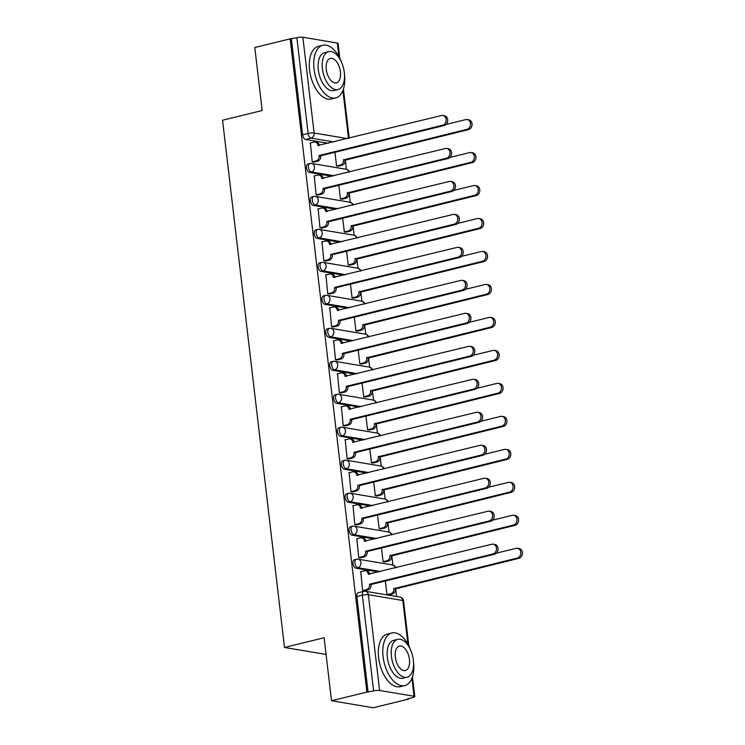 <?xml version="1.0" encoding="UTF-8"?>
<svg xmlns="http://www.w3.org/2000/svg" width="745" height="745" viewBox="0 0 745 745"><rect width="100%" height="100%" fill="white"/><g stroke="black" fill="none" stroke-linecap="round" stroke-linejoin="round"><path stroke-width="1.12" d="M354.378 559.737A4.34 2.328 76.2 0 0 352.981 563.537A4.34 2.328 76.2 0 0 355.905 568.174L357.861 567.699A4.34 2.328 -103.8 0 1 354.927 563.062A4.34 2.328 -103.8 0 1 356.334 559.253L354.378 559.737M350.504 526.762A4.34 2.328 76.2 0 0 349.107 530.561A4.34 2.328 76.2 0 0 352.031 535.199L353.987 534.714A4.34 2.328 -103.8 0 1 351.053 530.077A4.34 2.328 -103.8 0 1 352.46 526.277L350.504 526.762M346.63 493.777A4.34 2.328 76.2 0 0 345.233 497.586A4.34 2.328 76.2 0 0 348.157 502.214L350.113 501.739A4.34 2.328 -103.8 0 1 347.179 497.101A4.34 2.328 -103.8 0 1 348.586 493.302L346.63 493.777M342.756 460.801A4.34 2.328 76.2 0 0 341.359 464.601A4.34 2.328 76.2 0 0 344.283 469.238L346.239 468.763A4.34 2.328 -103.8 0 1 343.305 464.126A4.34 2.328 -103.8 0 1 344.712 460.326L342.756 460.801M338.882 427.826A4.34 2.328 76.2 0 0 337.485 431.625A4.34 2.328 76.2 0 0 340.409 436.263L342.365 435.788A4.34 2.328 -103.8 0 1 339.431 431.15A4.34 2.328 -103.8 0 1 340.838 427.341L338.882 427.826M335.008 394.85A4.34 2.328 76.2 0 0 333.611 398.649A4.34 2.328 76.2 0 0 336.535 403.287L338.491 402.803A4.34 2.328 -103.8 0 1 335.557 398.165A4.34 2.328 -103.8 0 1 336.964 394.366L335.008 394.85M331.134 361.865A4.34 2.328 76.2 0 0 329.737 365.674A4.34 2.328 76.2 0 0 332.661 370.302L334.617 369.827A4.34 2.328 -103.8 0 1 331.683 365.19A4.34 2.328 -103.8 0 1 333.089 361.39L331.134 361.865M327.26 328.89A4.34 2.328 76.2 0 0 325.863 332.689A4.34 2.328 76.2 0 0 328.787 337.327L330.743 336.852A4.34 2.328 -103.8 0 1 327.809 332.214A4.34 2.328 -103.8 0 1 329.215 328.415L327.26 328.89M323.386 295.914A4.34 2.328 76.2 0 0 321.989 299.714A4.34 2.328 76.2 0 0 324.913 304.351L326.869 303.876A4.34 2.328 -103.8 0 1 323.935 299.239A4.34 2.328 -103.8 0 1 325.341 295.43L323.386 295.914M319.512 262.938A4.34 2.328 76.2 0 0 318.115 266.738A4.34 2.328 76.2 0 0 321.039 271.376L322.995 270.891A4.34 2.328 -103.8 0 1 320.061 266.254A4.34 2.328 -103.8 0 1 321.467 262.454L319.512 262.938M315.638 229.954A4.34 2.328 76.2 0 0 314.241 233.762A4.34 2.328 76.2 0 0 317.165 238.391L319.121 237.916A4.34 2.328 -103.8 0 1 316.187 233.278A4.34 2.328 -103.8 0 1 317.594 229.479L315.638 229.954M311.764 196.978A4.34 2.328 76.2 0 0 310.367 200.778A4.34 2.328 76.2 0 0 313.291 205.415L315.247 204.94A4.34 2.328 -103.8 0 1 312.313 200.303A4.34 2.328 -103.8 0 1 313.719 196.503L311.764 196.978M307.89 164.002A4.34 2.328 76.2 0 0 306.493 167.802A4.34 2.328 76.2 0 0 309.417 172.44L311.373 171.965A4.34 2.328 -103.8 0 1 308.439 167.327A4.34 2.328 -103.8 0 1 309.846 163.518L307.89 164.002M331.525 700.738L324.122 637.748L284.497 647.452L222.569 120.234L262.193 110.521L254.79 47.522L290.15 38.861L366.885 692.077L331.525 700.738L373.273 707.75L408.632 699.08L408.577 698.596M396.582 596.512L395.642 588.522M392.885 565.055L391.768 555.537M389.011 532.07L387.894 522.562M385.137 499.094L384.02 489.586M381.263 466.119L380.146 456.611M377.389 433.143L376.272 423.626M373.515 400.158L372.398 390.65M369.641 367.183L368.524 357.674M365.767 334.207L364.65 324.699M361.893 301.231L360.776 291.714M358.019 268.247L356.902 258.738M354.145 235.271L353.028 225.763M350.271 202.295L349.154 192.787M346.397 169.32L345.28 159.803M408.632 699.08L407.413 698.885L412.926 697.534A4.34 0.82 173.3 0 0 414.797 696.612A4.34 0.82 173.3 0 0 414.043 696.249L379.596 690.466A4.34 0.82 173.3 0 0 373.608 690.932L362.359 595.162A4.34 2.328 -103.8 0 1 363.765 591.362L358.252 592.713A4.34 2.328 -103.8 0 0 356.855 596.512L362.359 595.162A4.34 0.82 173.3 0 1 368.347 594.706L379.596 690.466M366.885 692.077L373.608 690.932M328.238 143.273L305.543 139.464L311.056 138.114A4.34 2.328 -103.8 0 1 308.123 133.476L296.873 37.716A4.34 0.82 -6.7 0 1 302.861 37.25L337.308 43.033A4.34 0.82 -6.7 0 1 338.062 43.396L339.804 58.25M296.873 37.716L290.15 38.861M310.395 142.966L312.239 161.926L314.045 162.084M334.971 152.278L336.582 166.014L338.398 166.172M314.269 175.95L316.113 194.911L317.919 195.06M338.845 185.254L340.456 198.999L342.272 199.148M318.143 208.926L319.987 227.886L321.793 228.035M342.719 218.238L344.33 231.974L346.146 232.123M322.017 241.901L323.861 260.862L325.667 261.02M346.593 251.214L348.204 264.95L350.02 265.108M325.891 274.877L327.735 293.837L329.541 293.996M350.467 284.19L352.078 297.925L353.894 298.084M329.765 307.862L331.609 326.822L333.415 326.971M354.341 317.165L355.952 330.91L357.768 331.059M333.639 340.838L335.483 359.798L337.299 359.947M358.215 350.15L359.826 363.886L361.642 364.035M337.513 373.813L339.357 392.773L341.173 392.932M362.089 383.126L363.7 396.862L365.516 397.02M341.387 406.789L343.231 425.758L345.047 425.907M365.963 416.101L367.574 429.837L369.39 429.995M345.261 439.774L347.105 458.734L348.921 458.883M369.837 449.077L371.448 462.822L373.264 462.971M349.135 472.749L350.979 491.709L352.795 491.858M373.711 482.062L375.322 495.798L377.138 495.946M353.009 505.725L354.853 524.685L356.669 524.843M377.585 515.037L379.196 528.773L381.012 528.931M356.883 538.7L358.727 557.67L360.543 557.819M381.459 548.013L383.07 561.749L384.886 561.907M360.757 571.685L362.601 590.645L364.417 590.794M378.6 571.983L355.905 568.174M374.726 539.007L352.031 535.199M370.852 506.032L348.157 502.214M366.978 473.047L344.283 469.238M363.104 440.072L340.409 436.263M359.23 407.096L336.535 403.287M355.356 374.12L332.661 370.302M351.482 341.135L328.787 337.327M347.608 308.16L324.913 304.351M343.734 275.184L321.039 271.376M339.86 242.209L317.165 238.391M335.986 209.224L313.291 205.415M332.112 176.248L309.417 172.44M326.087 654.436L284.497 647.452M385.333 580.988L386.944 594.734L388.76 594.882M368.104 692.282L356.855 596.512M291.37 39.066L302.619 134.826A4.34 2.328 76.2 0 0 305.543 139.464M312.239 161.87L316.085 160.929A4.34 3.567 -80.5 0 0 319.139 155.835L320.722 156.096A4.34 3.567 99.5 0 1 317.668 161.199L313.682 162.168M319.102 155.519L442.595 125.253A4.982 4.098 -80.5 0 0 446.143 120.224A4.982 4.098 -80.5 0 0 442.847 115.466A4.982 4.098 -80.5 0 0 441.45 115.522L317.919 145.471A4.34 3.567 -80.5 0 0 315.088 142.072L316.672 142.332A4.34 3.567 99.5 0 1 319.456 145.424M442.847 115.466L444.43 115.736A4.982 4.098 99.5 0 1 447.726 120.494A4.982 4.098 99.5 0 1 444.178 125.514L320.685 155.78M315.088 142.072A4.34 3.567 -80.5 0 0 313.869 142.118L310.022 143.059M336.582 165.958L340.428 165.017A4.34 3.567 -80.5 0 0 343.482 159.924L466.938 129.341A4.982 4.098 -80.5 0 0 470.486 124.313A4.982 4.098 -80.5 0 0 467.19 119.554A4.982 4.098 -80.5 0 0 465.793 119.61L446.05 124.452M467.19 119.554L468.773 119.824A4.982 4.098 99.5 0 1 472.069 124.573A4.982 4.098 99.5 0 1 468.521 129.602L345.065 160.184A4.34 3.567 99.5 0 1 342.011 165.288L340.428 165.017M338.025 166.256L342.011 165.288M345.028 159.868L343.445 159.607M316.113 194.855L319.959 193.905A4.34 3.567 -80.5 0 0 323.013 188.811L324.596 189.072A4.34 3.567 99.5 0 1 321.542 194.175L317.556 195.153M322.976 188.494L446.469 158.229A4.982 4.098 -80.5 0 0 450.017 153.2A4.982 4.098 -80.5 0 0 446.721 148.451A4.982 4.098 -80.5 0 0 445.324 148.506L321.793 178.455A4.34 3.567 -80.5 0 0 318.962 175.047L320.546 175.308A4.34 3.567 99.5 0 1 323.33 178.4M446.721 148.451L448.304 148.711A4.982 4.098 99.5 0 1 451.6 153.47A4.982 4.098 99.5 0 1 448.052 158.489L324.559 188.755M318.962 175.047A4.34 3.567 -80.5 0 0 317.743 175.094L313.896 176.034M319.987 227.83L323.833 226.89A4.34 3.567 -80.5 0 0 326.887 221.786L328.471 222.057A4.34 3.567 99.5 0 1 325.416 227.15L321.43 228.128M326.85 221.47L450.343 191.204A4.982 4.098 -80.5 0 0 453.891 186.175A4.982 4.098 -80.5 0 0 450.595 181.426A4.982 4.098 -80.5 0 0 449.198 181.482L325.667 211.431A4.34 3.567 -80.5 0 0 322.836 208.023L324.42 208.293A4.34 3.567 99.5 0 1 327.204 211.375M450.595 181.426L452.178 181.696A4.982 4.098 99.5 0 1 455.474 186.446A4.982 4.098 99.5 0 1 451.926 191.474L328.433 221.74M322.836 208.023A4.34 3.567 -80.5 0 0 321.617 208.069L317.77 209.019M340.456 198.943L344.302 197.993A4.34 3.567 -80.5 0 0 347.356 192.899L470.812 162.317A4.982 4.098 -80.5 0 0 474.36 157.288A4.982 4.098 -80.5 0 0 471.063 152.539A4.982 4.098 -80.5 0 0 469.667 152.595L449.924 157.428M471.063 152.539L472.647 152.8A4.982 4.098 99.5 0 1 475.943 157.558A4.982 4.098 99.5 0 1 472.395 162.578L348.939 193.16A4.34 3.567 99.5 0 1 345.885 198.263L344.302 197.993M341.899 199.241L345.885 198.263M348.902 192.843L347.319 192.583M344.33 231.918L348.176 230.978A4.34 3.567 -80.5 0 0 351.23 225.875L474.686 195.292A4.982 4.098 -80.5 0 0 478.234 190.264A4.982 4.098 -80.5 0 0 474.938 185.514A4.982 4.098 -80.5 0 0 473.541 185.57L453.798 190.403M474.938 185.514L476.521 185.775A4.982 4.098 99.5 0 1 479.817 190.534A4.982 4.098 99.5 0 1 476.269 195.562L352.813 226.145A4.34 3.567 99.5 0 1 349.759 231.239L348.176 230.978M345.773 232.217L349.759 231.239M352.776 225.828L351.193 225.558M341.685 62.599A27.099 14.546 76.2 0 0 322.818 45.277A27.099 14.546 76.2 0 0 314.045 69.043A27.099 14.546 76.2 0 0 335.716 97.921A27.099 14.546 76.2 0 0 344.479 74.155A27.099 14.546 76.2 0 0 344.441 73.839M322.818 45.277L318.376 46.367A27.099 14.546 76.2 0 0 309.603 70.132A27.099 14.546 76.2 0 0 331.274 99.01L335.716 97.921M337.997 89.549L333.909 90.555A19.51 10.467 -103.8 0 1 318.311 69.76A19.51 10.467 -103.8 0 1 324.624 52.653L328.703 51.647A19.51 10.467 76.2 0 0 322.399 68.764A19.51 10.467 76.2 0 0 337.997 89.549A19.51 10.467 76.2 0 0 344.302 72.442A19.51 10.467 76.2 0 0 328.703 51.647M340.409 71.79A12.572 6.752 76.2 0 0 330.361 58.389A12.572 6.752 76.2 0 0 326.291 69.415A12.572 6.752 76.2 0 0 336.34 82.816A12.572 6.752 76.2 0 0 340.409 71.79M410.719 650.283A27.099 14.546 76.2 0 0 391.851 632.961A27.099 14.546 76.2 0 0 383.088 656.727A27.099 14.546 76.2 0 0 404.749 685.605A27.099 14.546 76.2 0 0 413.512 661.839A27.099 14.546 76.2 0 0 413.475 661.523M391.851 632.961L387.409 634.051A27.099 14.546 76.2 0 0 378.646 657.816A27.099 14.546 76.2 0 0 400.307 686.694L404.749 685.605M407.031 677.233L402.943 678.239A19.51 10.467 -103.8 0 1 387.344 657.444A19.51 10.467 -103.8 0 1 393.658 640.337L397.746 639.331A19.51 10.467 76.2 0 0 391.432 656.447A19.51 10.467 76.2 0 0 407.031 677.233A19.51 10.467 76.2 0 0 413.345 660.126A19.51 10.467 76.2 0 0 397.746 639.331M409.452 659.465A12.572 6.752 76.2 0 0 399.394 646.073A12.572 6.752 76.2 0 0 395.325 657.099A12.572 6.752 76.2 0 0 405.382 670.5A12.572 6.752 76.2 0 0 409.452 659.465M323.861 260.806L327.707 259.865A4.34 3.567 -80.5 0 0 330.761 254.762L332.344 255.032A4.34 3.567 99.5 0 1 329.29 260.126L325.304 261.104M330.724 254.445L454.217 224.18A4.982 4.098 -80.5 0 0 457.765 219.16A4.982 4.098 -80.5 0 0 454.469 214.402A4.982 4.098 -80.5 0 0 453.072 214.458L329.541 244.407A4.34 3.567 -80.5 0 0 326.71 240.998L328.294 241.268A4.34 3.567 99.5 0 1 331.078 244.36M454.469 214.402L456.052 214.672A4.982 4.098 99.5 0 1 459.348 219.421A4.982 4.098 99.5 0 1 455.8 224.45L332.307 254.715M326.71 240.998A4.34 3.567 -80.5 0 0 325.49 241.054L321.644 241.995M327.735 293.781L331.581 292.841A4.34 3.567 -80.5 0 0 334.635 287.747L336.219 288.008A4.34 3.567 99.5 0 1 333.164 293.111L329.178 294.079M334.598 287.43L458.091 257.165A4.982 4.098 -80.5 0 0 461.639 252.136A4.982 4.098 -80.5 0 0 458.343 247.377A4.982 4.098 -80.5 0 0 456.946 247.433L333.415 277.382A4.34 3.567 -80.5 0 0 330.584 273.983L332.168 274.244A4.34 3.567 99.5 0 1 334.952 277.336M458.343 247.377L459.926 247.647A4.982 4.098 99.5 0 1 463.222 252.406A4.982 4.098 99.5 0 1 459.674 257.425L336.181 287.691M330.584 273.983A4.34 3.567 -80.5 0 0 329.365 274.03L325.518 274.97M331.609 326.766L335.455 325.816A4.34 3.567 -80.5 0 0 338.509 320.722L340.092 320.983A4.34 3.567 99.5 0 1 337.038 326.087L333.052 327.064M338.472 320.406L461.965 290.14A4.982 4.098 -80.5 0 0 465.513 285.112A4.982 4.098 -80.5 0 0 462.217 280.362A4.982 4.098 -80.5 0 0 460.82 280.418L337.289 310.367A4.34 3.567 -80.5 0 0 334.458 306.959L336.042 307.219A4.34 3.567 99.5 0 1 338.826 310.311M462.217 280.362L463.8 280.623A4.982 4.098 99.5 0 1 467.096 285.382A4.982 4.098 99.5 0 1 463.548 290.401L340.055 320.667M334.458 306.959A4.34 3.567 -80.5 0 0 333.238 307.005L329.392 307.946M348.204 264.894L352.05 263.954A4.34 3.567 -80.5 0 0 355.104 258.85L478.56 228.268A4.982 4.098 -80.5 0 0 482.108 223.249A4.982 4.098 -80.5 0 0 478.811 218.49A4.982 4.098 -80.5 0 0 477.415 218.546L457.672 223.388M478.811 218.49L480.395 218.76A4.982 4.098 99.5 0 1 483.691 223.509A4.982 4.098 99.5 0 1 480.143 228.538L356.687 259.12A4.34 3.567 99.5 0 1 353.633 264.214L352.05 263.954M349.647 265.192L353.633 264.214M356.65 258.804L355.067 258.534M352.078 297.87L355.924 296.929A4.34 3.567 -80.5 0 0 358.978 291.835L482.434 261.253A4.982 4.098 -80.5 0 0 485.982 256.224A4.982 4.098 -80.5 0 0 482.686 251.465A4.982 4.098 -80.5 0 0 481.289 251.521L461.546 256.364M482.686 251.465L484.269 251.736A4.982 4.098 99.5 0 1 487.565 256.485A4.982 4.098 99.5 0 1 484.017 261.514L360.561 292.096A4.34 3.567 99.5 0 1 357.507 297.199L355.924 296.929M353.521 298.168L357.507 297.199M360.524 291.779L358.941 291.519M355.952 330.854L359.798 329.905A4.34 3.567 -80.5 0 0 362.852 324.811L486.308 294.228A4.982 4.098 -80.5 0 0 489.856 289.2A4.982 4.098 -80.5 0 0 486.56 284.45A4.982 4.098 -80.5 0 0 485.163 284.506L465.42 289.339M486.56 284.45L488.143 284.711A4.982 4.098 99.5 0 1 491.439 289.47A4.982 4.098 99.5 0 1 487.891 294.489L364.435 325.071A4.34 3.567 99.5 0 1 361.381 330.175L359.798 329.905M357.395 331.153L361.381 330.175M364.398 324.755L362.815 324.494M335.483 359.742L339.329 358.801A4.34 3.567 -80.5 0 0 342.383 353.698L343.966 353.968A4.34 3.567 99.5 0 1 340.912 359.062L336.926 360.04M342.346 353.381L465.839 323.116A4.982 4.098 -80.5 0 0 469.387 318.087A4.982 4.098 -80.5 0 0 466.091 313.338A4.982 4.098 -80.5 0 0 464.694 313.394L341.163 343.343A4.34 3.567 -80.5 0 0 338.332 339.934L339.916 340.204A4.34 3.567 99.5 0 1 342.7 343.287M466.091 313.338L467.674 313.608A4.982 4.098 99.5 0 1 470.97 318.357A4.982 4.098 99.5 0 1 467.422 323.386L343.929 353.651M338.332 339.934A4.34 3.567 -80.5 0 0 337.113 339.981L333.266 340.931M359.826 363.83L363.672 362.889A4.34 3.567 -80.5 0 0 366.726 357.786L490.182 327.204A4.982 4.098 -80.5 0 0 493.73 322.175A4.982 4.098 -80.5 0 0 490.433 317.426A4.982 4.098 -80.5 0 0 489.037 317.482L469.294 322.315M490.433 317.426L492.017 317.687A4.982 4.098 99.5 0 1 495.313 322.445A4.982 4.098 99.5 0 1 491.765 327.474L368.309 358.056A4.34 3.567 99.5 0 1 365.255 363.15L363.672 362.889M361.269 364.128L365.255 363.15M368.272 357.74L366.689 357.47M339.357 392.717L343.203 391.777A4.34 3.567 -80.5 0 0 346.257 386.674L347.84 386.944A4.34 3.567 99.5 0 1 344.786 392.038L340.8 393.015M346.22 386.357L469.713 356.091A4.982 4.098 -80.5 0 0 473.261 351.072A4.982 4.098 -80.5 0 0 469.965 346.313A4.982 4.098 -80.5 0 0 468.568 346.369L345.037 376.318A4.34 3.567 -80.5 0 0 342.206 372.91L343.79 373.18A4.34 3.567 99.5 0 1 346.574 376.272M469.965 346.313L471.548 346.583A4.982 4.098 99.5 0 1 474.844 351.333A4.982 4.098 99.5 0 1 471.296 356.361L347.803 386.627M342.206 372.91A4.34 3.567 -80.5 0 0 340.987 372.966L337.14 373.906M363.7 396.806L367.546 395.865A4.34 3.567 -80.5 0 0 370.6 390.762L494.056 360.18A4.982 4.098 -80.5 0 0 497.604 355.16A4.982 4.098 -80.5 0 0 494.307 350.401A4.982 4.098 -80.5 0 0 492.911 350.457L473.168 355.3M494.307 350.401L495.891 350.672A4.982 4.098 99.5 0 1 499.187 355.421A4.982 4.098 99.5 0 1 495.639 360.45L372.183 391.032A4.34 3.567 99.5 0 1 369.129 396.126L367.546 395.865M365.143 397.104L369.129 396.126M372.146 390.715L370.563 390.445M343.231 425.693L347.077 424.752A4.34 3.567 -80.5 0 0 350.131 419.659L351.714 419.919A4.34 3.567 99.5 0 1 348.66 425.022L344.674 425.991M350.094 419.342L473.587 389.076A4.982 4.098 -80.5 0 0 477.135 384.048A4.982 4.098 -80.5 0 0 473.839 379.298A4.982 4.098 -80.5 0 0 472.442 379.345L348.911 409.294A4.34 3.567 -80.5 0 0 346.08 405.895L347.664 406.155A4.34 3.567 99.5 0 1 350.448 409.247M473.839 379.298L475.422 379.559A4.982 4.098 99.5 0 1 478.718 384.318A4.982 4.098 99.5 0 1 475.17 389.337L351.677 419.603M346.08 405.895A4.34 3.567 -80.5 0 0 344.861 405.941L341.014 406.882M367.574 429.781L371.42 428.841A4.34 3.567 -80.5 0 0 374.474 423.747L497.93 393.164A4.982 4.098 -80.5 0 0 501.478 388.136A4.982 4.098 -80.5 0 0 498.182 383.377A4.982 4.098 -80.5 0 0 496.785 383.433L477.042 388.275M498.182 383.377L499.765 383.647A4.982 4.098 99.5 0 1 503.061 388.396A4.982 4.098 99.5 0 1 499.513 393.425L376.057 424.007A4.34 3.567 99.5 0 1 373.003 429.111L371.42 428.841M369.017 430.079L373.003 429.111M376.02 423.691L374.437 423.43M347.105 458.678L350.951 457.728A4.34 3.567 -80.5 0 0 354.005 452.634L355.589 452.895A4.34 3.567 99.5 0 1 352.534 457.998L348.548 458.976M353.968 452.317L477.461 422.052A4.982 4.098 -80.5 0 0 481.009 417.023A4.982 4.098 -80.5 0 0 477.713 412.274A4.982 4.098 -80.5 0 0 476.316 412.33L352.785 442.279A4.34 3.567 -80.5 0 0 349.954 438.87L351.538 439.131A4.34 3.567 99.5 0 1 354.322 442.223M477.713 412.274L479.296 412.534A4.982 4.098 99.5 0 1 482.592 417.293A4.982 4.098 99.5 0 1 479.044 422.313L355.551 452.578M349.954 438.87A4.34 3.567 -80.5 0 0 348.735 438.917L344.888 439.857M371.448 462.766L375.294 461.816A4.34 3.567 -80.5 0 0 378.348 456.722L501.804 426.14A4.982 4.098 -80.5 0 0 505.352 421.111A4.982 4.098 -80.5 0 0 502.055 416.362A4.982 4.098 -80.5 0 0 500.659 416.418L480.916 421.251M502.055 416.362L503.639 416.623A4.982 4.098 99.5 0 1 506.935 421.381A4.982 4.098 99.5 0 1 503.387 426.401L379.931 456.983A4.34 3.567 99.5 0 1 376.877 462.086L375.294 461.816M372.891 463.064L376.877 462.086M379.894 456.666L378.311 456.406M350.979 491.653L354.825 490.713A4.34 3.567 -80.5 0 0 357.879 485.61L359.463 485.88A4.34 3.567 99.5 0 1 356.408 490.974L352.422 491.951M357.842 485.293L481.335 455.027A4.982 4.098 -80.5 0 0 484.883 449.999A4.982 4.098 -80.5 0 0 481.587 445.249A4.982 4.098 -80.5 0 0 480.19 445.305L356.659 475.254A4.34 3.567 -80.5 0 0 353.828 471.846L355.412 472.116A4.34 3.567 99.5 0 1 358.196 475.198M481.587 445.249L483.17 445.519A4.982 4.098 99.5 0 1 486.466 450.269A4.982 4.098 99.5 0 1 482.918 455.297L359.425 485.563M353.828 471.846A4.34 3.567 -80.5 0 0 352.608 471.892L348.762 472.842M375.322 495.742L379.168 494.801A4.34 3.567 -80.5 0 0 382.222 489.698L505.678 459.116A4.982 4.098 -80.5 0 0 509.226 454.087A4.982 4.098 -80.5 0 0 505.929 449.337A4.982 4.098 -80.5 0 0 504.533 449.393L484.79 454.226M505.929 449.337L507.513 449.598A4.982 4.098 99.5 0 1 510.809 454.357A4.982 4.098 99.5 0 1 507.261 459.386L383.805 489.968A4.34 3.567 99.5 0 1 380.751 495.062L379.168 494.801M376.765 496.04L380.751 495.062M383.768 489.651L382.185 489.381M354.853 524.629L358.699 523.688A4.34 3.567 -80.5 0 0 361.753 518.585L363.337 518.855A4.34 3.567 99.5 0 1 360.282 523.949L356.296 524.927M361.716 518.269L485.209 488.003A4.982 4.098 -80.5 0 0 488.757 482.983A4.982 4.098 -80.5 0 0 485.461 478.225A4.982 4.098 -80.5 0 0 484.064 478.281L360.533 508.23A4.34 3.567 -80.5 0 0 357.702 504.821L359.286 505.091A4.34 3.567 99.5 0 1 362.07 508.183M485.461 478.225L487.044 478.495A4.982 4.098 99.5 0 1 490.34 483.244A4.982 4.098 99.5 0 1 486.792 488.273L363.299 518.539M357.702 504.821A4.34 3.567 -80.5 0 0 356.483 504.877L352.636 505.818M379.196 528.717L383.042 527.777A4.34 3.567 -80.5 0 0 386.096 522.673L509.552 492.091A4.982 4.098 -80.5 0 0 513.1 487.072A4.982 4.098 -80.5 0 0 509.804 482.313A4.982 4.098 -80.5 0 0 508.407 482.369L488.664 487.211M509.804 482.313L511.387 482.583A4.982 4.098 99.5 0 1 514.683 487.332A4.982 4.098 99.5 0 1 511.135 492.361L387.679 522.943A4.34 3.567 99.5 0 1 384.625 528.037L383.042 527.777M380.639 529.015L384.625 528.037M387.642 522.627L386.059 522.357M358.727 557.605L362.573 556.664A4.34 3.567 -80.5 0 0 365.627 551.57L367.211 551.831A4.34 3.567 99.5 0 1 364.156 556.934L360.17 557.903M365.59 551.253L489.083 520.988A4.982 4.098 -80.5 0 0 492.631 515.959A4.982 4.098 -80.5 0 0 489.335 511.21A4.982 4.098 -80.5 0 0 487.938 511.256L364.407 541.205A4.34 3.567 -80.5 0 0 361.576 537.806L363.16 538.067A4.34 3.567 99.5 0 1 365.944 541.159M489.335 511.21L490.918 511.47A4.982 4.098 99.5 0 1 494.214 516.229A4.982 4.098 99.5 0 1 490.666 521.249L367.173 551.514M361.576 537.806A4.34 3.567 -80.5 0 0 360.356 537.853L356.51 538.793M383.07 561.693L386.916 560.752A4.34 3.567 -80.5 0 0 389.97 555.658L513.426 525.076A4.982 4.098 -80.5 0 0 516.974 520.047A4.982 4.098 -80.5 0 0 513.678 515.289A4.982 4.098 -80.5 0 0 512.281 515.344L492.538 520.187M513.678 515.289L515.261 515.559A4.982 4.098 99.5 0 1 518.557 520.308A4.982 4.098 99.5 0 1 515.009 525.337L391.553 555.919A4.34 3.567 99.5 0 1 388.499 561.022L386.916 560.752M384.513 561.991L388.499 561.022M391.516 555.602L389.933 555.342M362.601 590.589L366.447 589.64A4.34 3.567 -80.5 0 0 369.501 584.546L371.085 584.806A4.34 3.567 99.5 0 1 368.03 589.91L364.044 590.887M369.464 584.229L492.957 553.963A4.982 4.098 -80.5 0 0 496.505 548.935A4.982 4.098 -80.5 0 0 493.209 544.185A4.982 4.098 -80.5 0 0 491.812 544.241L368.281 574.19A4.34 3.567 -80.5 0 0 365.45 570.782L367.034 571.043A4.34 3.567 99.5 0 1 369.818 574.134M493.209 544.185L494.792 544.446A4.982 4.098 99.5 0 1 498.088 549.205A4.982 4.098 99.5 0 1 494.54 554.224L371.047 584.49M365.45 570.782A4.34 3.567 -80.5 0 0 364.231 570.828L360.384 571.769M386.944 594.678L390.79 593.728A4.34 3.567 -80.5 0 0 393.844 588.634L517.3 558.052A4.982 4.098 -80.5 0 0 520.848 553.023A4.982 4.098 -80.5 0 0 517.552 548.273A4.982 4.098 -80.5 0 0 516.155 548.329L496.412 553.163M517.552 548.273L519.135 548.534A4.982 4.098 99.5 0 1 522.431 553.293A4.982 4.098 99.5 0 1 518.883 558.312L395.427 588.895A4.34 3.567 99.5 0 1 392.373 593.998L390.79 593.728M388.387 594.976L392.373 593.998M395.39 588.578L393.807 588.317M407.925 644.202L402.794 600.489L368.347 594.706A4.34 3.567 -80.5 0 0 365.516 591.297A4.34 4.34 0 0 0 363.765 591.362M414.043 696.249L411.929 678.276M333.741 141.923L311.056 138.114A4.34 3.567 99.5 0 0 314.111 133.01L347.338 138.589M348.502 138.309L342.896 90.592M338.891 56.518L337.308 43.033M302.861 37.25L314.111 133.01A4.34 0.82 173.3 0 0 308.123 133.476L302.619 134.826M380.555 571.508L357.861 567.699A4.34 3.567 -80.5 0 0 360.915 562.596A4.34 3.567 99.5 0 0 358.084 559.188A4.34 4.34 0 0 0 356.334 559.253M376.681 538.523L353.987 534.714A4.34 3.567 -80.5 0 0 357.041 529.62A4.34 3.567 99.5 0 0 354.21 526.212A4.34 4.34 0 0 0 352.46 526.277M372.807 505.548L350.113 501.739A4.34 3.567 -80.5 0 0 353.167 496.645A4.34 3.567 99.5 0 0 350.336 493.237A4.34 4.34 0 0 0 348.586 493.302M368.933 472.572L346.239 468.763A4.34 3.567 -80.5 0 0 349.293 463.66A4.34 3.567 99.5 0 0 346.462 460.261A4.34 4.34 0 0 0 344.712 460.326M365.059 439.597L342.365 435.788A4.34 3.567 -80.5 0 0 345.419 430.685A4.34 3.567 99.5 0 0 342.588 427.276A4.34 4.34 0 0 0 340.838 427.341M361.185 406.612L338.491 402.803A4.34 3.567 -80.5 0 0 341.545 397.709A4.34 3.567 99.5 0 0 338.714 394.301A4.34 4.34 0 0 0 336.964 394.366M357.311 373.636L334.617 369.827A4.34 3.567 -80.5 0 0 337.671 364.733A4.34 3.567 99.5 0 0 334.84 361.325A4.34 4.34 0 0 0 333.089 361.39M353.437 340.661L330.743 336.852A4.34 3.567 -80.5 0 0 333.797 331.749A4.34 3.567 99.5 0 0 330.966 328.349A4.34 4.34 0 0 0 329.215 328.415M349.563 307.685L326.869 303.876A4.34 3.567 -80.5 0 0 329.923 298.773A4.34 3.567 99.5 0 0 327.092 295.365A4.34 4.34 0 0 0 325.341 295.43M345.689 274.7L322.995 270.891A4.34 3.567 -80.5 0 0 326.049 265.797A4.34 3.567 99.5 0 0 323.218 262.389A4.34 4.34 0 0 0 321.467 262.454M341.815 241.725L319.121 237.916A4.34 3.567 -80.5 0 0 322.175 232.822A4.34 3.567 99.5 0 0 319.344 229.413A4.34 4.34 0 0 0 317.594 229.479M337.941 208.749L315.247 204.94A4.34 3.567 -80.5 0 0 318.301 199.837A4.34 3.567 99.5 0 0 315.47 196.438A4.34 4.34 0 0 0 313.719 196.503M334.067 175.773L311.373 171.965A4.34 3.567 -80.5 0 0 314.427 166.861A4.34 3.567 99.5 0 0 311.596 163.453A4.34 4.34 0 0 0 309.846 163.518M348.8 172.16A4.34 3.567 -80.5 0 0 346.043 169.236A4.34 4.34 0 0 1 349.396 172.011M310.386 163.509A4.34 3.567 99.5 0 1 311.596 163.453L346.043 169.236M352.674 205.136A4.34 3.567 -80.5 0 0 349.917 202.221A4.34 4.34 0 0 1 353.27 204.996M314.26 196.484A4.34 3.567 99.5 0 1 315.47 196.438L349.917 202.221M356.548 238.121A4.34 3.567 -80.5 0 0 353.791 235.197A4.34 4.34 0 0 1 357.144 237.972M318.134 229.46A4.34 3.567 99.5 0 1 319.344 229.413L353.791 235.197M360.422 271.096A4.34 3.567 -80.5 0 0 357.665 268.172A4.34 4.34 0 0 1 361.018 270.947M322.008 262.436A4.34 3.567 99.5 0 1 323.218 262.389L357.665 268.172M364.296 304.072A4.34 3.567 -80.5 0 0 361.539 301.148A4.34 4.34 0 0 1 364.892 303.923M325.882 295.42A4.34 3.567 99.5 0 1 327.092 295.365L361.539 301.148M368.17 337.047A4.34 3.567 -80.5 0 0 365.413 334.132A4.34 4.34 0 0 1 368.766 336.908M329.756 328.396A4.34 3.567 99.5 0 1 330.966 328.349L365.413 334.132M372.044 370.032A4.34 3.567 -80.5 0 0 369.287 367.108A4.34 4.34 0 0 1 372.64 369.883M333.63 361.372A4.34 3.567 99.5 0 1 334.84 361.325L369.287 367.108M375.918 403.008A4.34 3.567 -80.5 0 0 373.161 400.084A4.34 4.34 0 0 1 376.514 402.859M337.504 394.347A4.34 3.567 99.5 0 1 338.714 394.301L373.161 400.084M379.792 435.983A4.34 3.567 -80.5 0 0 377.035 433.059A4.34 4.34 0 0 1 380.388 435.834M341.378 427.332A4.34 3.567 99.5 0 1 342.588 427.276L377.035 433.059M383.666 468.959A4.34 3.567 -80.5 0 0 380.909 466.044A4.34 4.34 0 0 1 384.262 468.819M345.252 460.308A4.34 3.567 99.5 0 1 346.462 460.261L380.909 466.044M387.54 501.944A4.34 3.567 -80.5 0 0 384.783 499.02A4.34 4.34 0 0 1 388.136 501.795M349.126 493.283A4.34 3.567 99.5 0 1 350.336 493.237L384.783 499.02M391.414 534.919A4.34 3.567 -80.5 0 0 388.657 531.995A4.34 4.34 0 0 1 392.01 534.77M353 526.259A4.34 3.567 99.5 0 1 354.21 526.212L388.657 531.995M395.288 567.895A4.34 3.567 -80.5 0 0 392.531 564.971A4.34 4.34 0 0 1 395.884 567.746M356.874 559.244A4.34 3.567 99.5 0 1 358.084 559.188L392.531 564.971M399.953 597.08A4.34 3.567 -80.5 0 1 402.794 600.489A4.34 0.82 -6.7 0 1 403.548 600.852A4.34 4.34 0 0 0 399.953 597.08L365.516 591.297M319.139 155.835L320.722 156.096M316.085 160.929L317.668 161.199M317.919 145.471L318.711 145.61M442.595 125.253L444.178 125.514M345.065 160.184L343.482 159.924M468.521 129.602L466.938 129.341M323.013 188.811L324.596 189.072M319.959 193.905L321.542 194.175M321.793 178.455L322.585 178.586M446.469 158.229L448.052 158.489M326.887 221.786L328.471 222.057M323.833 226.89L325.416 227.15M325.667 211.431L326.459 211.561M450.343 191.204L451.926 191.474M348.939 193.16L347.356 192.899M472.395 162.578L470.812 162.317M352.813 226.145L351.23 225.875M476.269 195.562L474.686 195.292M330.761 254.762L332.344 255.032M327.707 259.865L329.29 260.126M329.541 244.407L330.333 244.537M454.217 224.18L455.8 224.45M334.635 287.747L336.219 288.008M331.581 292.841L333.164 293.111M333.415 277.382L334.207 277.522M458.091 257.165L459.674 257.425M338.509 320.722L340.092 320.983M335.455 325.816L337.038 326.087M337.289 310.367L338.081 310.497M461.965 290.14L463.548 290.401M356.687 259.12L355.104 258.85M480.143 228.538L478.56 228.268M360.561 292.096L358.978 291.835M484.017 261.514L482.434 261.253M364.435 325.071L362.852 324.811M487.891 294.489L486.308 294.228M342.383 353.698L343.966 353.968M339.329 358.801L340.912 359.062M341.163 343.343L341.955 343.473M465.839 323.116L467.422 323.386M368.309 358.056L366.726 357.786M491.765 327.474L490.182 327.204M346.257 386.674L347.84 386.944M343.203 391.777L344.786 392.038M345.037 376.318L345.829 376.449M469.713 356.091L471.296 356.361M372.183 391.032L370.6 390.762M495.639 360.45L494.056 360.18M350.131 419.659L351.714 419.919M347.077 424.752L348.66 425.022M348.911 409.294L349.703 409.433M473.587 389.076L475.17 389.337M376.057 424.007L374.474 423.747M499.513 393.425L497.93 393.164M354.005 452.634L355.589 452.895M350.951 457.728L352.534 457.998M352.785 442.279L353.577 442.409M477.461 422.052L479.044 422.313M379.931 456.983L378.348 456.722M503.387 426.401L501.804 426.14M357.879 485.61L359.463 485.88M354.825 490.713L356.408 490.974M356.659 475.254L357.451 475.385M481.335 455.027L482.918 455.297M383.805 489.968L382.222 489.698M507.261 459.386L505.678 459.116M361.753 518.585L363.337 518.855M358.699 523.688L360.282 523.949M360.533 508.23L361.325 508.36M485.209 488.003L486.792 488.273M387.679 522.943L386.096 522.673M511.135 492.361L509.552 492.091M365.627 551.57L367.211 551.831M362.573 556.664L364.156 556.934M364.407 541.205L365.199 541.345M489.083 520.988L490.666 521.249M391.553 555.919L389.97 555.658M515.009 525.337L513.426 525.076M369.501 584.546L371.085 584.806M366.447 589.64L368.03 589.91M368.281 574.19L369.073 574.321M492.957 553.963L494.54 554.224M395.427 588.895L393.844 588.634M518.883 558.312L517.3 558.052M414.797 696.612L412.469 676.786M408.837 645.934L403.548 600.852M349.191 138.132L343.426 89.102"/></g></svg>

